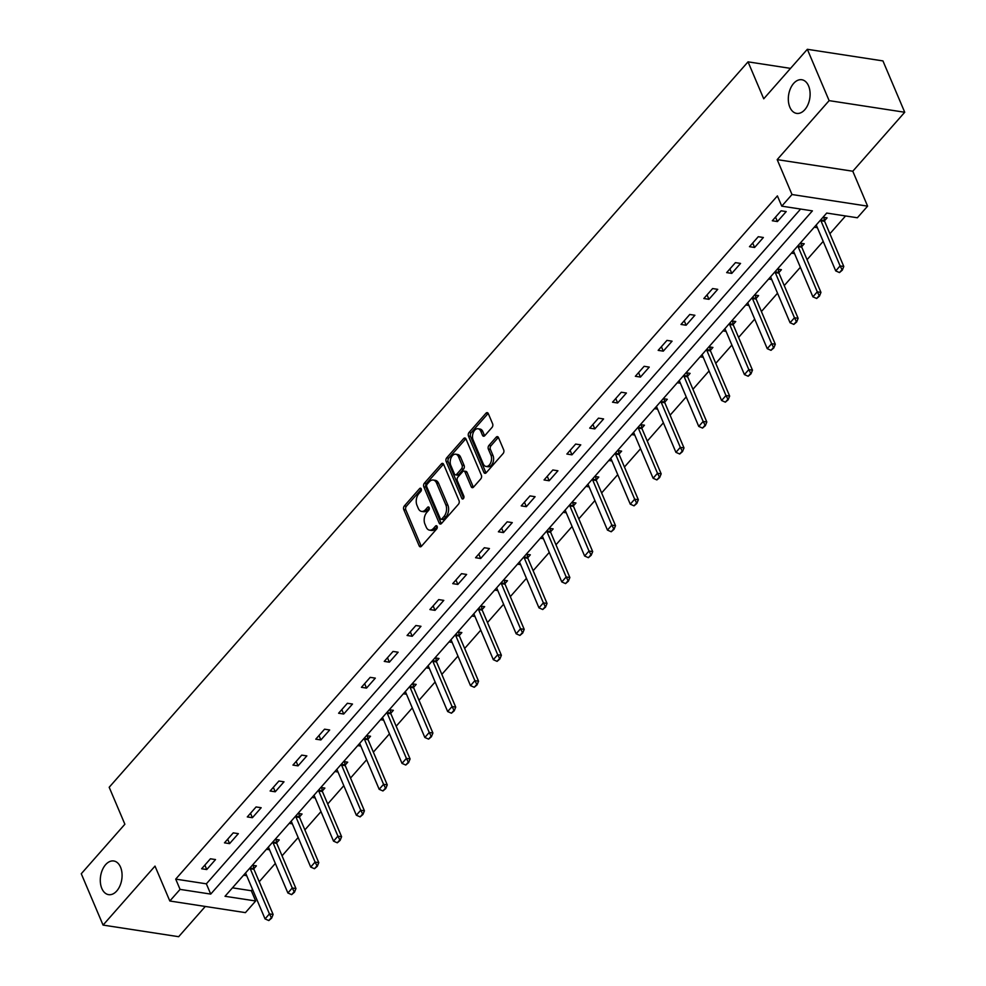 <?xml version="1.0" encoding="UTF-8"?>
<svg xmlns="http://www.w3.org/2000/svg" width="986" height="986" viewBox="0 0 986 986"><rect width="100%" height="100%" fill="white"/><g stroke="black" fill="none" stroke-linecap="round" stroke-linejoin="round"><path stroke-width="1.48" d="M421.219 488.871A1.824 1.146 -81.3 0 0 420.492 488.206A1.824 1.146 -81.3 0 0 419.617 488.6L404.346 505.929A2.613 1.639 -81.3 0 0 403.767 509.577L419.173 545.862A2.613 1.639 -81.3 0 0 420.209 546.811A2.613 1.639 -81.3 0 0 421.466 546.244L436.724 528.915A1.824 1.146 -81.3 0 0 437.131 526.364A1.824 1.146 -81.3 0 0 436.404 525.698A1.824 1.146 -81.3 0 0 435.529 526.093L433.557 528.336A8.356 5.263 -81.3 0 1 429.539 530.148A8.356 5.263 -81.3 0 1 426.211 527.103L424.929 524.084A8.356 5.263 -81.3 0 1 426.79 512.412L428.762 510.169A1.824 1.146 -81.3 0 0 429.169 507.617A1.824 1.146 -81.3 0 0 428.442 506.952A1.824 1.146 -81.3 0 0 427.567 507.346L425.595 509.589A8.356 5.263 -81.3 0 1 421.589 511.401A8.356 5.263 -81.3 0 1 418.261 508.357L416.979 505.337A8.356 5.263 -81.3 0 1 418.84 493.666L420.812 491.422A1.824 1.146 -81.3 0 0 421.219 488.871L419.617 488.6M789.848 107.203A17.021 10.71 -81.3 0 0 796.626 113.39A17.021 10.71 -81.3 0 0 807.978 104.578A17.021 10.71 -81.3 0 0 808.582 85.93A17.021 10.71 -81.3 0 0 801.803 79.743A17.021 10.71 -81.3 0 0 790.452 88.555A17.021 10.71 -81.3 0 0 789.848 107.203M101.817 888.448A17.021 10.71 -81.3 0 0 108.596 894.647A17.021 10.71 -81.3 0 0 119.947 885.822A17.021 10.71 -81.3 0 0 120.551 867.187A17.021 10.71 -81.3 0 0 113.772 860.988A17.021 10.71 -81.3 0 0 102.421 869.812A17.021 10.71 -81.3 0 0 101.817 888.448M492.039 427.419A2.613 1.639 -81.3 0 0 492.618 423.783L488.292 413.602A2.613 1.639 -81.3 0 0 487.257 412.653A2.613 1.639 -81.3 0 0 485.999 413.208L469.053 432.46A2.613 1.639 -81.3 0 0 468.473 436.108L483.88 472.38A2.613 1.639 -81.3 0 0 484.915 473.329A2.613 1.639 -81.3 0 0 486.172 472.775L503.119 453.523A2.613 1.639 -81.3 0 0 503.698 449.875L498.472 437.587A2.613 1.639 -81.3 0 0 497.437 436.638A2.613 1.639 -81.3 0 0 496.18 437.205L488.933 445.438A2.613 1.639 -81.3 0 0 488.353 449.086L490.942 455.175A6.988 4.4 -81.3 0 1 490.695 462.828A6.988 4.4 -81.3 0 1 486.036 466.44A6.988 4.4 -81.3 0 1 483.251 463.901L473.12 440.015A6.988 4.4 -81.3 0 1 473.366 432.373A6.988 4.4 -81.3 0 1 478.025 428.75A6.988 4.4 -81.3 0 1 480.798 431.289L482.487 435.27A2.613 1.639 -81.3 0 0 483.534 436.219A2.613 1.639 -81.3 0 0 484.779 435.664L492.039 427.419M781.762 206.16L792.005 194.525L867.606 206.148L857.364 217.77L826.712 213.062L225.018 896.286L255.67 900.994L245.428 912.629L169.826 901.007L180.068 889.384L210.721 894.092L812.402 210.868L781.762 206.16L777.399 195.894L175.705 879.118L180.068 889.384M169.826 901.007L155.012 866.102L103.062 925.09L81.271 873.744L124.877 824.234L109.187 787.272L748.041 61.847L763.731 98.81L807.337 49.3L829.127 100.634L777.19 159.621L792.005 194.525M443.626 464.32A2.613 1.639 -81.3 0 0 442.591 463.371A2.613 1.639 -81.3 0 0 441.334 463.938L424.387 483.177A2.613 1.639 -81.3 0 0 423.807 486.825L439.201 523.11A2.613 1.639 -81.3 0 0 440.249 524.059A2.613 1.639 -81.3 0 0 441.494 523.492L458.453 504.24A2.613 1.639 -81.3 0 0 459.032 500.605L443.626 464.32M446.72 457.824L463.666 438.573A2.613 1.639 -81.3 0 1 464.924 438.006A2.613 1.639 -81.3 0 1 465.959 438.955L481.365 475.24A2.613 1.639 -81.3 0 1 480.786 478.888L473.526 487.121A2.613 1.639 -81.3 0 1 472.282 487.688A2.613 1.639 -81.3 0 1 471.234 486.739L464.985 472.023A2.613 1.639 -81.3 0 0 463.95 471.074A2.613 1.639 -81.3 0 0 462.693 471.641L457.886 477.101A2.613 1.639 -81.3 0 0 457.307 480.749L463.814 496.069A1.824 1.146 -81.3 0 1 463.74 498.066A1.824 1.146 -81.3 0 1 462.52 499.015A1.824 1.146 -81.3 0 1 461.793 498.349L446.14 461.46A2.613 1.639 -81.3 0 1 446.72 457.824L448.766 458.133L465.712 438.893L463.666 438.573M807.337 49.3L882.938 60.91L904.729 112.256L829.127 100.634M103.062 925.09L178.663 936.7L205.298 906.454M790.538 68.379L748.041 61.847M175.705 879.118L206.357 883.826L800.607 209.057M206.752 869.541L215.527 859.57L210.425 858.794L201.637 868.765L206.752 869.541L204.866 865.104M229.578 843.622L238.353 833.651L233.251 832.874L224.475 842.845L229.578 843.622L227.692 839.185M252.404 817.702L261.179 807.731L256.077 806.955L247.301 816.926L252.404 817.702L250.518 813.265M275.23 791.783L284.005 781.812L278.902 781.035L270.127 791.006L275.23 791.783L273.344 787.346M298.055 765.863L306.843 755.892L301.728 755.116L292.953 765.087L298.055 765.863L296.17 761.426M320.881 739.944L329.669 729.973L324.554 729.196L315.779 739.167L320.881 739.944L318.996 735.507M343.707 714.024L352.495 704.053L347.38 703.277L338.605 713.235L343.707 714.024L341.822 709.587M366.533 688.105L375.321 678.134L370.206 677.357L361.431 687.316L366.533 688.105L364.647 683.668M389.371 662.185L398.147 652.214L393.032 651.438L384.257 661.396L389.371 662.185L387.486 657.748M412.197 636.266L420.973 626.295L415.87 625.518L407.082 635.477L412.197 636.266L410.312 631.829M435.023 610.346L443.799 600.375L438.696 599.599L429.908 609.558L435.023 610.346L433.137 605.909M457.849 584.427L466.625 574.456L461.522 573.667L452.734 583.638L457.849 584.427L455.963 579.978M480.675 558.507L489.45 548.536L484.348 547.748L475.56 557.719L480.675 558.507L478.789 554.058M503.501 532.588L512.276 522.617L507.174 521.828L498.386 531.799L503.501 532.588L501.615 528.139M526.327 506.668L535.102 496.697L530 495.909L521.224 505.88L526.327 506.668L524.441 502.219M549.153 480.749L557.928 470.778L552.826 469.989L544.05 479.96L549.153 480.749L547.267 476.3M571.979 454.829L580.766 444.859L575.651 444.07L566.876 454.041L571.979 454.829L570.093 450.38M594.804 428.91L603.592 418.939L598.477 418.15L589.702 428.121L594.804 428.91L592.919 424.461M617.63 402.991L626.418 393.02L621.303 392.231L612.528 402.202L617.63 402.991L615.745 398.541M640.456 377.071L649.244 367.1L644.129 366.311L635.354 376.282L640.456 377.071L638.571 372.622M663.282 351.152L672.07 341.181L666.955 340.392L658.18 350.363L663.282 351.152L661.396 346.702M686.12 325.232L694.896 315.261L689.781 314.472L681.006 324.443L686.12 325.232L684.235 320.783M708.946 299.313L717.722 289.342L712.619 288.553L703.831 298.524L708.946 299.313L707.061 294.863M731.772 273.393L740.548 263.422L735.445 262.633L726.657 272.604L731.772 273.393L729.887 268.944M754.598 247.474L763.374 237.503L758.271 236.714L749.483 246.685L754.598 247.474L752.712 243.024M777.424 221.554L786.199 211.583L781.097 210.794L772.309 220.765L777.424 221.554L775.538 217.105M232.462 887.831L251.307 890.728L252.515 889.36M259.219 881.743L275.34 863.44M282.045 855.823L298.166 837.521M304.871 829.904L320.992 811.601M327.697 803.984L343.818 785.682M350.523 778.065L366.644 759.762M373.349 752.145L389.47 733.843M396.175 726.226L412.296 707.923M419.013 700.307L435.122 682.004M441.839 674.387L457.948 656.084M464.665 648.468L480.774 630.165M487.491 622.548L503.599 604.245M510.317 596.629L526.438 578.326M533.143 570.709L549.264 552.406M555.968 544.79L572.09 526.487M578.794 518.87L594.915 500.568M601.62 492.951L617.741 474.648M624.446 467.031L640.567 448.729M647.272 441.112L663.393 422.809M670.098 415.192L686.219 396.89M692.936 389.273L709.045 370.97M715.762 363.353L731.871 345.051M738.588 337.434L754.697 319.131M761.414 311.514L777.523 293.212M784.24 285.583L800.361 267.292M807.066 259.663L823.187 241.373M829.892 233.744L845.557 215.959M253.784 868.814L256.397 865.856L252.367 865.24M246.697 875.679L243.579 875.198M276.61 842.894L279.223 839.936L275.193 839.32M269.535 849.759L266.405 849.279M299.436 816.975L302.049 814.017L298.019 813.401M292.361 823.84L289.243 823.359M322.262 791.055L324.875 788.097L320.844 787.469M315.187 797.92L312.069 797.44M345.088 765.136L347.701 762.178L343.67 761.549M338.013 772.001L334.895 771.52M367.914 739.217L370.526 736.259L366.496 735.63M360.839 746.082L357.721 745.601M390.752 713.297L393.352 710.339L389.322 709.71M383.665 720.162L380.547 719.681M413.578 687.378L416.178 684.42L412.148 683.791M406.491 694.243L403.373 693.762M436.404 661.458L439.016 658.5L434.974 657.872M429.317 668.323L426.198 667.842M459.229 635.539L461.842 632.581L457.8 631.952M452.143 642.404L449.024 641.923M482.055 609.619L484.668 606.661L480.638 606.033M474.969 616.484L471.85 616.004M504.881 583.7L507.494 580.742L503.464 580.113M497.794 590.565L494.676 590.084M527.707 557.78L530.32 554.822L526.29 554.194M520.62 564.645L517.502 564.165M550.533 531.861L553.146 528.89L549.116 528.274M543.446 538.726L540.328 538.245M573.359 505.941L575.972 502.971L571.942 502.355M566.284 512.806L563.166 512.326M596.185 480.022L598.798 477.051L594.768 476.435M589.11 486.887L585.992 486.406M619.011 454.102L621.624 451.132L617.593 450.516M611.936 460.967L608.818 460.487M641.837 428.183L644.45 425.212L640.419 424.596M634.762 435.048L631.644 434.567M664.663 402.263L667.275 399.293L663.245 398.677M657.588 409.128L654.47 408.648M687.501 376.344L690.101 373.374L686.071 372.757M680.414 383.209L677.296 382.728M710.327 350.424L712.927 347.454L708.897 346.838M703.24 357.289L700.122 356.809M733.153 324.505L735.766 321.535L731.723 320.918M726.066 331.37L722.948 330.889M755.979 298.585L758.591 295.615L754.549 294.999M748.892 305.45L745.773 304.97M778.804 272.666L781.417 269.696L777.387 269.079M771.718 279.531L768.599 279.05M801.63 246.746L804.243 243.776L800.213 243.16M794.543 253.612L791.425 253.131M824.456 220.827L827.069 217.857L823.039 217.24M817.369 227.692L814.251 227.211M777.19 159.621L852.791 171.231L904.729 112.256M852.791 171.231L867.606 206.148M251.307 890.728L255.67 900.994M206.357 883.826L210.721 894.092M421.589 511.401L423.635 511.709A8.356 5.263 -81.3 0 0 427.641 509.898L425.595 509.589M429.292 508.024L427.641 509.898M429.539 530.148L431.585 530.456A8.356 5.263 -81.3 0 0 435.59 528.644L433.557 528.336M437.254 526.77L435.59 528.644M421.342 489.278L406.392 506.249A2.613 1.639 -81.3 0 0 405.813 509.885L421.219 546.17A2.613 1.639 -81.3 0 0 421.318 546.392M443.515 464.098A2.613 1.639 -81.3 0 0 443.38 464.246L426.433 483.497A2.613 1.639 -81.3 0 0 425.853 487.133L441.247 523.418A2.613 1.639 -81.3 0 0 441.358 523.64M427.16 484.212A1.824 1.146 -81.3 0 0 426.753 486.764L440.274 518.611A1.824 1.146 -81.3 0 0 441.001 519.265A1.824 1.146 -81.3 0 0 441.876 518.87L443.959 516.516A8.356 5.263 -81.3 0 0 445.82 504.844L436.576 483.078A8.356 5.263 -81.3 0 0 433.248 480.034A8.356 5.263 -81.3 0 0 429.243 481.846L427.16 484.212M441.001 519.265L443.047 519.585A1.824 1.146 -81.3 0 0 443.922 519.191L441.876 518.87M433.248 480.034L435.294 480.342A8.356 5.263 -81.3 0 1 438.622 483.386L447.866 505.152A8.356 5.263 -81.3 0 1 446.005 516.824L443.922 519.191M463.95 471.074L465.996 471.382A2.613 1.639 -81.3 0 1 467.031 472.343L473.28 487.047A2.613 1.639 -81.3 0 0 473.391 487.269M463.666 498.238L448.186 461.781L446.14 461.46M458.515 456.752A6.988 4.4 -81.3 0 0 455.729 454.213A6.988 4.4 -81.3 0 0 451.07 457.837A6.988 4.4 -81.3 0 0 450.824 465.478L454.398 473.896A2.613 1.639 -81.3 0 0 455.433 474.845A2.613 1.639 -81.3 0 0 456.691 474.278L461.497 468.818A2.613 1.639 -81.3 0 0 462.077 465.17L458.515 456.752L460.548 457.073A6.988 4.4 -81.3 0 0 457.775 454.534L455.729 454.213M455.433 474.845L457.479 475.153A2.613 1.639 -81.3 0 0 458.736 474.599L456.691 474.278M460.548 457.073L464.123 465.478A2.613 1.639 -81.3 0 1 463.543 469.126L458.736 474.599M448.766 458.133A2.613 1.639 -81.3 0 0 448.186 461.781M478.025 428.75L480.059 429.07A6.988 4.4 -81.3 0 1 482.844 431.609L484.533 435.59A2.613 1.639 -81.3 0 0 484.644 435.812M486.036 466.44L488.082 466.76A6.988 4.4 -81.3 0 0 492.741 463.137A6.988 4.4 -81.3 0 0 492.988 455.495L490.942 455.175M498.374 437.365A2.613 1.639 -81.3 0 0 498.226 437.513L490.979 445.746A2.613 1.639 -81.3 0 0 490.399 449.394L492.988 455.495M488.193 413.38A2.613 1.639 -81.3 0 0 488.045 413.528L471.098 432.768A2.613 1.639 -81.3 0 0 470.519 436.416L485.913 472.701A2.613 1.639 -81.3 0 0 486.024 472.923M245.452 873.078L245.539 873.177A2.662 1.676 98.7 0 1 245.871 873.719L265.049 918.903L269.437 913.911L250.259 868.74A2.662 1.676 98.7 0 1 250.062 868.037L250.037 867.877M271.002 918.065L268.808 920.554L271.618 918.163L269.437 913.911L273.11 914.478L253.944 869.307A2.662 1.676 98.7 0 1 253.747 868.604L253.229 865.363M265.049 918.903L268.808 920.554M271.618 918.163L273.11 914.478M268.278 847.159L268.365 847.257A2.662 1.676 98.7 0 1 268.697 847.8L287.875 892.983L292.263 887.992L273.085 842.82A2.662 1.676 98.7 0 1 272.888 842.118L272.863 841.958M293.828 892.145L291.634 894.635L294.444 892.244L292.263 887.992L295.948 888.559L276.77 843.387A2.662 1.676 98.7 0 1 276.573 842.685L276.055 839.443M287.875 892.983L291.634 894.635M294.444 892.244L295.948 888.559M291.104 821.239L291.19 821.338A2.662 1.676 98.7 0 1 291.523 821.88L310.701 867.064L315.089 862.072L295.911 816.901A2.662 1.676 98.7 0 1 295.714 816.198L295.689 816.038M316.654 866.226L314.46 868.715L317.27 866.324L315.089 862.072L318.774 862.639L299.596 817.468A2.662 1.676 98.7 0 1 299.399 816.765L298.894 813.524M310.701 867.064L314.46 868.715M317.27 866.324L318.774 862.639M313.93 795.32L314.016 795.419A2.662 1.676 98.7 0 1 314.349 795.961L333.527 841.144L337.915 836.153L318.737 790.982A2.662 1.676 98.7 0 1 318.552 790.279L318.515 790.119M339.48 840.306L337.286 842.796L340.096 840.405L337.915 836.153L341.6 836.72L322.422 791.548A2.662 1.676 98.7 0 1 322.225 790.846L321.719 787.604M333.527 841.144L337.286 842.796M340.096 840.405L341.6 836.72M336.756 769.4L336.842 769.499A2.662 1.676 98.7 0 1 337.175 770.041L356.353 815.225L360.74 810.233L341.563 765.062A2.662 1.676 98.7 0 1 341.378 764.36L341.353 764.199M362.318 814.387L360.112 816.876L362.922 814.485L360.74 810.233L364.426 810.8L345.248 765.629A2.662 1.676 98.7 0 1 345.051 764.926L344.545 761.685M356.353 815.225L360.112 816.876M362.922 814.485L364.426 810.8M359.582 743.481L359.668 743.58A2.662 1.676 98.7 0 1 360.001 744.122L379.179 789.305L383.566 784.314L364.401 739.143A2.662 1.676 98.7 0 1 364.204 738.44L364.179 738.28M385.144 788.467L382.95 790.957L385.748 788.566L383.566 784.314L387.251 784.881L368.074 739.71A2.662 1.676 98.7 0 1 367.877 739.007L367.371 735.766M379.179 789.305L382.95 790.957M385.748 788.566L387.251 784.881M382.42 717.562L382.494 717.66A2.662 1.676 98.7 0 1 382.827 718.202L402.005 763.386L406.392 758.394L387.227 713.223A2.662 1.676 98.7 0 1 387.03 712.521L387.005 712.36M407.97 762.548L405.776 765.037L408.574 762.646L406.392 758.394L410.077 758.961L390.9 713.79A2.662 1.676 98.7 0 1 390.702 713.088L390.197 709.846M402.005 763.386L405.776 765.037M408.574 762.646L410.077 758.961M405.246 691.642L405.332 691.741A2.662 1.676 98.7 0 1 405.665 692.283L424.83 737.466L429.23 732.475L410.053 687.304A2.662 1.676 98.7 0 1 409.856 686.601L409.831 686.429M430.796 736.628L428.602 739.118L431.412 736.727L429.23 732.475L432.903 733.042L413.726 687.871A2.662 1.676 98.7 0 1 413.528 687.168L413.023 683.927M424.83 737.466L428.602 739.118M431.412 736.727L432.903 733.042M428.072 665.723L428.158 665.821A2.662 1.676 98.7 0 1 428.491 666.363L447.656 711.547L452.056 706.555L432.879 661.384A2.662 1.676 98.7 0 1 432.681 660.682L432.657 660.509M453.622 710.709L451.428 713.198L454.238 710.807L452.056 706.555L455.729 707.122L436.551 661.951A2.662 1.676 98.7 0 1 436.354 661.249L435.849 658.007M447.656 711.547L451.428 713.198M454.238 710.807L455.729 707.122M450.898 639.803L450.984 639.902A2.662 1.676 98.7 0 1 451.317 640.444L470.495 685.615L474.882 680.636L455.705 635.465A2.662 1.676 98.7 0 1 455.507 634.762L455.483 634.59M476.448 684.789L474.254 687.279L477.064 684.888L474.882 680.636L478.555 681.203L459.377 636.032A2.662 1.676 98.7 0 1 459.18 635.329L458.675 632.088M470.495 685.615L474.254 687.279M477.064 684.888L478.555 681.203M473.724 613.884L473.81 613.982A2.662 1.676 98.7 0 1 474.143 614.524L493.32 659.696L497.708 654.716L478.53 609.545A2.662 1.676 98.7 0 1 478.333 608.843L478.309 608.67M499.273 658.87L497.08 661.36L499.89 658.956L497.708 654.716L501.381 655.283L482.203 610.112A2.662 1.676 98.7 0 1 482.018 609.41L481.501 606.168M493.32 659.696L497.08 661.36M499.89 658.956L501.381 655.283M496.55 587.964L496.636 588.063A2.662 1.676 98.7 0 1 496.969 588.605L516.146 633.776L520.534 628.797L501.356 583.626A2.662 1.676 98.7 0 1 501.159 582.923L501.135 582.751M522.099 632.95L519.905 635.44L522.716 633.037L520.534 628.797L524.207 629.364L505.029 584.18A2.662 1.676 98.7 0 1 504.844 583.49L504.327 580.249M516.146 633.776L519.905 635.44M522.716 633.037L524.207 629.364M519.375 562.045L519.462 562.143A2.662 1.676 98.7 0 1 519.795 562.686L538.972 607.857L543.36 602.877L524.182 557.706A2.662 1.676 98.7 0 1 523.985 557.004L523.96 556.831M544.925 607.031L542.731 609.521L545.541 607.117L543.36 602.877L547.033 603.444L527.867 558.261A2.662 1.676 98.7 0 1 527.67 557.571L527.153 554.329M538.972 607.857L542.731 609.521M545.541 607.117L547.033 603.444M542.201 536.125L542.288 536.224A2.662 1.676 98.7 0 1 542.62 536.766L561.798 581.937L566.186 576.958L547.008 531.787A2.662 1.676 98.7 0 1 546.811 531.084L546.786 530.912M567.751 581.111L565.557 583.601L568.367 581.198L566.186 576.958L569.859 577.525L550.693 532.341A2.662 1.676 98.7 0 1 550.496 531.651L549.978 528.41M561.798 581.937L565.557 583.601M568.367 581.198L569.859 577.525M565.027 510.206L565.114 510.304A2.662 1.676 98.7 0 1 565.446 510.847L584.624 556.018L589.012 551.038L569.834 505.867A2.662 1.676 98.7 0 1 569.637 505.165L569.612 504.992M590.577 555.192L588.383 557.682L591.193 555.278L589.012 551.038L592.697 551.605L573.519 506.422A2.662 1.676 98.7 0 1 573.322 505.732L572.817 502.49M584.624 556.018L588.383 557.682M591.193 555.278L592.697 551.605M587.853 484.286L587.939 484.385A2.662 1.676 98.7 0 1 588.272 484.927L607.45 530.098L611.838 525.119L592.66 479.948A2.662 1.676 98.7 0 1 592.463 479.245L592.438 479.073M613.403 529.272L611.209 531.762L614.019 529.359L611.838 525.119L615.523 525.686L596.345 480.502A2.662 1.676 98.7 0 1 596.148 479.812L595.643 476.571M607.45 530.098L611.209 531.762M614.019 529.359L615.523 525.686M610.679 458.367L610.765 458.465A2.662 1.676 98.7 0 1 611.098 459.008L630.276 504.179L634.664 499.199L615.486 454.016A2.662 1.676 98.7 0 1 615.301 453.326L615.264 453.153M636.241 503.353L634.035 505.843L636.845 503.439L634.664 499.199L638.349 499.766L619.171 454.583A2.662 1.676 98.7 0 1 618.974 453.893L618.468 450.651M630.276 504.179L634.035 505.843M636.845 503.439L638.349 499.766M633.505 432.447L633.591 432.546A2.662 1.676 98.7 0 1 633.924 433.088L653.102 478.259L657.489 473.28L638.324 428.097A2.662 1.676 98.7 0 1 638.127 427.406L638.102 427.234M659.067 477.434L656.873 479.923L659.671 477.52L657.489 473.28L661.175 473.847L641.997 428.663A2.662 1.676 98.7 0 1 641.8 427.961L641.294 424.732M653.102 478.259L656.873 479.923M659.671 477.52L661.175 473.847M656.331 406.528L656.417 406.626A2.662 1.676 98.7 0 1 656.75 407.169L675.928 452.34L680.315 447.361L661.15 402.177A2.662 1.676 98.7 0 1 660.953 401.487L660.928 401.314M681.893 451.514L679.699 454.004L682.497 451.6L680.315 447.361L684.001 447.927L664.823 402.744A2.662 1.676 98.7 0 1 664.626 402.041L664.12 398.812M675.928 452.34L679.699 454.004M682.497 451.6L684.001 447.927M679.169 380.608L679.243 380.707A2.662 1.676 98.7 0 1 679.576 381.249L698.754 426.42L703.154 421.441L683.976 376.258A2.662 1.676 98.7 0 1 683.779 375.567L683.754 375.395M704.719 425.595L702.525 428.084L705.323 425.681L703.154 421.441L706.826 422.008L687.649 376.825A2.662 1.676 98.7 0 1 687.452 376.122L686.946 372.893M698.754 426.42L702.525 428.084M705.323 425.681L706.826 422.008M701.995 354.689L702.081 354.787A2.662 1.676 98.7 0 1 702.414 355.33L721.579 400.501L725.979 395.522L706.802 350.338A2.662 1.676 98.7 0 1 706.605 349.648L706.58 349.475M727.545 399.675L725.351 402.165L728.161 399.761L725.979 395.522L729.652 396.089L710.475 350.905A2.662 1.676 98.7 0 1 710.277 350.203L709.772 346.973M721.579 400.501L725.351 402.165M728.161 399.761L729.652 396.089M724.821 328.769L724.907 328.868A2.662 1.676 98.7 0 1 725.24 329.41L744.418 374.581L748.805 369.602L729.628 324.419A2.662 1.676 98.7 0 1 729.43 323.728L729.406 323.556M750.371 373.756L748.177 376.245L750.987 373.842L748.805 369.602L752.478 370.169L733.301 324.986A2.662 1.676 98.7 0 1 733.103 324.283L732.598 321.054M744.418 374.581L748.177 376.245M750.987 373.842L752.478 370.169M747.647 302.85L747.733 302.949A2.662 1.676 98.7 0 1 748.066 303.491L767.244 348.662L771.631 343.683L752.454 298.499A2.662 1.676 98.7 0 1 752.256 297.809L752.232 297.636M773.197 347.836L771.003 350.326L773.813 347.922L771.631 343.683L775.304 344.25L756.126 299.066A2.662 1.676 98.7 0 1 755.929 298.364L755.424 295.134M767.244 348.662L771.003 350.326M773.813 347.922L775.304 344.25M770.473 276.93L770.559 277.029A2.662 1.676 98.7 0 1 770.892 277.571L790.069 322.742L794.457 317.763L775.279 272.58A2.662 1.676 98.7 0 1 775.082 271.877L775.058 271.717M796.022 321.904L793.829 324.406L796.639 322.003L794.457 317.763L798.13 318.33L778.952 273.147A2.662 1.676 98.7 0 1 778.767 272.444L778.25 269.215M790.069 322.742L793.829 324.406M796.639 322.003L798.13 318.33M793.299 251.011L793.385 251.11A2.662 1.676 98.7 0 1 793.718 251.652L812.895 296.823L817.283 291.844L798.105 246.66A2.662 1.676 98.7 0 1 797.908 245.958L797.884 245.797M818.848 295.985L816.654 298.487L819.465 296.083L817.283 291.844L820.956 292.398L801.778 247.227A2.662 1.676 98.7 0 1 801.593 246.525L801.076 243.296M812.895 296.823L816.654 298.487M819.465 296.083L820.956 292.398M816.125 225.091L816.211 225.19A2.662 1.676 98.7 0 1 816.544 225.732L835.721 270.904L840.109 265.924L820.931 220.741A2.662 1.676 98.7 0 1 820.734 220.038L820.709 219.878M841.674 270.065L839.48 272.567L842.29 270.164L840.109 265.924L843.782 266.479L824.616 221.308A2.662 1.676 98.7 0 1 824.419 220.605L823.902 217.376M835.721 270.904L839.48 272.567M842.29 270.164L843.782 266.479M437.118 526.339L435.529 526.093M429.156 507.593L427.567 507.346M421.219 546.17L419.173 545.862M405.813 509.885L403.767 509.577M406.392 506.249L404.346 505.929M441.247 523.418L439.201 523.11M425.853 487.133L423.807 486.825M426.433 483.497L424.387 483.177M443.38 464.246L441.334 463.938M446.005 516.824L443.959 516.516M447.866 505.152L445.82 504.844M438.622 483.386L436.576 483.078M473.28 487.047L471.234 486.739M467.031 472.343L464.985 472.023M463.42 498.596L461.793 498.349M463.543 469.126L461.497 468.818M464.123 465.478L462.077 465.17M484.533 435.59L482.487 435.27M482.844 431.609L480.798 431.289M490.399 449.394L488.353 449.086M490.979 445.746L488.933 445.438M498.226 437.513L496.18 437.205M485.913 472.701L483.88 472.38M470.519 436.416L468.473 436.108M471.098 432.768L469.053 432.46M488.045 413.528L485.999 413.208M253.747 868.604L250.062 868.037M253.944 869.307L250.259 868.74M276.573 842.685L272.888 842.118M276.77 843.387L273.085 842.82M299.399 816.765L295.714 816.198M299.596 817.468L295.911 816.901M322.225 790.846L318.552 790.279M322.422 791.548L318.737 790.982M345.051 764.926L341.378 764.36M345.248 765.629L341.563 765.062M367.877 739.007L364.204 738.44M368.074 739.71L364.401 739.143M390.702 713.088L387.03 712.521M390.9 713.79L387.227 713.223M413.528 687.168L409.856 686.601M413.726 687.871L410.053 687.304M436.354 661.249L432.681 660.682M436.551 661.951L432.879 661.384M459.18 635.329L455.507 634.762M459.377 636.032L455.705 635.465M482.018 609.41L478.333 608.843M482.203 610.112L478.53 609.545M504.844 583.49L501.159 582.923M505.029 584.18L501.356 583.626M527.67 557.571L523.985 557.004M527.867 558.261L524.182 557.706M550.496 531.651L546.811 531.084M550.693 532.341L547.008 531.787M573.322 505.732L569.637 505.165M573.519 506.422L569.834 505.867M596.148 479.812L592.463 479.245M596.345 480.502L592.66 479.948M618.974 453.893L615.301 453.326M619.171 454.583L615.486 454.016M641.8 427.961L638.127 427.406M641.997 428.663L638.324 428.097M664.626 402.041L660.953 401.487M664.823 402.744L661.15 402.177M687.452 376.122L683.779 375.567M687.649 376.825L683.976 376.258M710.277 350.203L706.605 349.648M710.475 350.905L706.802 350.338M733.103 324.283L729.43 323.728M733.301 324.986L729.628 324.419M755.929 298.364L752.256 297.809M756.126 299.066L752.454 298.499M778.767 272.444L775.082 271.877M778.952 273.147L775.279 272.58M801.593 246.525L797.908 245.958M801.778 247.227L798.105 246.66M824.419 220.605L820.734 220.038M824.616 221.308L820.931 220.741"/></g></svg>
